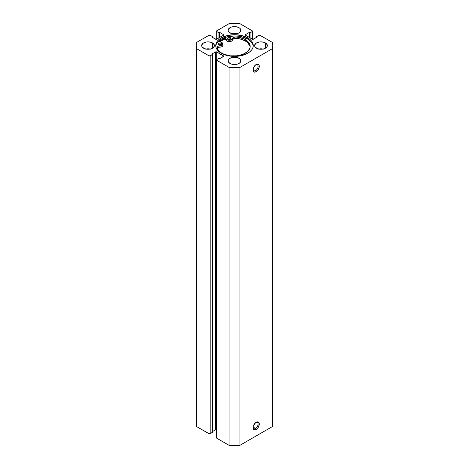 <?xml version="1.0" encoding="UTF-8"?>
<svg xmlns="http://www.w3.org/2000/svg" width="469" height="469" viewBox="0 0 469 469"><rect width="100%" height="100%" fill="white"/><g stroke="black" fill="none" stroke-linecap="round" stroke-linejoin="round"><path stroke-width="0.7" d="M255.558 428.449A3.576 2.064 120 0 0 258.079 424.24A3.576 2.064 120 0 0 255.84 422.469A3.576 2.064 -60 0 1 257.34 422.434A3.576 2.064 -60 0 1 257.891 425.301A3.576 2.064 -60 0 1 255.558 428.449L253.078 427.019L255.558 428.449A3.576 2.064 -60 0 1 253.77 428.625A3.576 2.064 -60 0 1 253.043 427.306A3.576 2.064 120 0 0 255.558 428.449L256.156 429.493L255.558 428.449M256.156 422.264A4.426 2.556 -60 0 1 259.287 424.07A4.426 2.556 -60 0 1 256.156 429.493L257.897 427.88L259.228 424.808L259.046 422.827L257.897 421.871L255.546 422.686L253.266 426.163L253.09 428.355L253.559 429.387L254.96 429.909L256.156 429.493A4.426 2.556 -60 0 1 253.031 427.681A4.426 2.556 -60 0 1 256.156 422.264L256.156 422.264M255.558 70.702A3.576 2.064 120 0 0 258.079 66.492A3.576 2.064 120 0 0 255.84 64.716A3.576 2.064 -60 0 1 257.34 64.687A3.576 2.064 -60 0 1 257.891 67.554A3.576 2.064 -60 0 1 255.558 70.702L253.078 69.271L255.558 70.702A3.576 2.064 -60 0 1 253.77 70.878A3.576 2.064 -60 0 1 253.043 69.559A3.576 2.064 120 0 0 255.558 70.702L256.156 71.739L255.558 70.702M256.156 64.517A4.426 2.556 -60 0 1 259.287 66.322A4.426 2.556 -60 0 1 256.156 71.739L257.897 70.127L259.228 67.061L259.046 65.08L257.897 64.124L255.546 64.939L253.266 68.415L253.09 70.608L253.559 71.64L254.421 72.138L256.156 71.739A4.426 2.556 -60 0 1 253.031 69.934A4.426 2.556 -60 0 1 256.156 64.517L256.156 64.517M247.767 37.895A18.76 10.828 180 0 1 253.26 45.552A18.76 10.828 180 0 1 241.682 55.559A18.76 10.828 180 0 1 221.233 53.214L227.318 55.559L230.842 56.174L234.5 56.386L241.682 55.559L247.767 53.214L250.1 51.572L251.83 49.696L252.897 47.668L253.26 45.552L252.897 43.441L251.83 41.407L250.1 39.537L247.767 37.895L241.682 35.544L234.5 34.724L227.318 35.544L221.233 37.895L218.9 39.537L217.17 41.407L216.103 43.441L215.74 45.552L216.103 47.668L217.17 49.696L218.9 51.572L221.233 53.214A18.76 10.828 180 0 1 215.74 45.552A18.76 10.828 180 0 1 227.318 35.544A18.76 10.828 180 0 1 247.767 37.895L247.767 39.144L247.767 37.895M253.231 46.179A18.76 10.828 0 0 0 247.767 39.144L241.682 36.799L238.158 36.183L234.5 35.972L227.318 36.799L221.233 39.144L218.9 40.785L217.17 42.661L216.103 44.69M210.159 49.028A6.378 3.682 0 0 0 205.903 49.028M212.545 42.949L212.545 48.16L214.286 46.273L214.286 44.836L212.545 42.949L210.47 42.151L206.788 41.94L204.484 42.491L202.725 43.506L201.647 45.552A6.378 3.682 180 0 1 205.586 42.151A6.378 3.682 180 0 1 212.545 42.949A6.378 3.682 180 0 1 214.409 45.552A6.378 3.682 180 0 1 210.47 48.958A6.378 3.682 180 0 1 203.517 48.16A6.378 3.682 180 0 1 201.647 45.552L202.133 46.964L204.484 48.618L206.788 49.169L210.47 48.958L212.545 48.16L212.545 42.949M236.628 33.745A6.378 3.682 0 0 0 232.372 33.745M239.014 27.665L239.014 32.877L240.398 31.681L240.755 29.553L239.806 28.222L236.945 26.868L233.257 26.657L230.953 27.208L228.602 28.861L228.122 30.274A6.378 3.682 180 0 1 232.055 26.868A6.378 3.682 180 0 1 239.014 27.665A6.378 3.682 180 0 1 240.878 30.274A6.378 3.682 180 0 1 236.945 33.674A6.378 3.682 180 0 1 229.986 32.877A6.378 3.682 180 0 1 228.122 30.274L228.602 31.681L230.953 33.334L233.257 33.885L236.945 33.674L239.014 32.877L239.014 27.665M236.628 64.312A6.378 3.682 0 0 0 232.372 64.312M239.014 58.232L239.014 63.438L240.398 62.248L240.755 60.12L239.806 58.789L236.945 57.435L233.257 57.224L230.953 57.775L228.602 59.428L228.122 60.835A6.378 3.682 180 0 1 232.055 57.435A6.378 3.682 180 0 1 239.014 58.232A6.378 3.682 180 0 1 240.878 60.835A6.378 3.682 180 0 1 236.945 64.241A6.378 3.682 180 0 1 229.986 63.438A6.378 3.682 180 0 1 228.122 60.835L228.602 62.248L230.953 63.901L233.257 64.446L236.945 64.241L239.014 63.438L239.014 58.232M263.097 49.028A6.378 3.682 0 0 0 258.841 49.028M265.483 42.949L265.483 48.16L266.867 46.964L267.23 44.836L265.483 42.949L263.414 42.151L259.726 41.94L257.422 42.491L255.664 43.506L254.591 45.552A6.378 3.682 180 0 1 258.53 42.151A6.378 3.682 180 0 1 265.483 42.949A6.378 3.682 180 0 1 267.353 45.552A6.378 3.682 180 0 1 263.414 48.958A6.378 3.682 180 0 1 256.455 48.16A6.378 3.682 180 0 1 254.591 45.552L255.077 46.964L257.422 48.618L259.726 49.169L263.414 48.958L265.483 48.16L265.483 42.949M216.444 59.932L216.444 437.823A0.85 0.492 0 0 0 216.696 438.175L216.696 60.278L229.083 67.436L229.083 445.327L216.696 438.175L216.696 60.278A0.85 0.492 180 0 1 216.444 59.932A0.85 0.492 180 0 1 216.696 59.586L216.696 51.942L223.432 55.834L223.432 56.526L219.639 58.719L218.917 58.303L216.696 59.586L216.696 51.942A0.85 0.492 180 0 0 215.488 51.942L215.488 429.839A0.85 0.492 0 0 1 216.696 429.839L215.488 429.839L215.488 51.942L211.701 54.134L212.422 54.551L212.422 432.441L210.194 433.725L210.194 55.834L212.422 54.551L212.422 432.441L209.268 433.831L196.599 426.573L196.599 48.682A38.282 22.102 180 0 1 196.218 45.552A38.282 22.102 180 0 1 196.599 42.427L208.992 35.275A0.85 0.492 180 0 1 210.194 35.275L212.422 36.559L212.422 37.391L212.422 36.559L211.701 36.975L215.488 39.162A0.85 0.492 180 0 0 216.696 39.162L216.696 31.523L218.917 32.807L219.639 32.39L223.432 34.577L223.432 35.275L216.696 39.162L216.696 31.523A0.85 0.492 180 0 1 216.444 31.177A0.85 0.492 180 0 1 216.696 30.825L229.083 23.673A38.282 22.102 180 0 1 239.917 23.673L252.304 30.825A0.85 0.492 180 0 1 252.557 31.177A0.85 0.492 180 0 1 252.304 31.523L252.304 39.162L245.568 35.275L245.568 34.577L249.361 32.39L250.083 32.807L252.304 31.523L252.304 39.162A0.85 0.492 180 0 0 253.512 39.162L257.299 36.975L256.578 36.559L256.578 37.391L256.578 36.559L258.806 35.275A0.85 0.492 180 0 1 260.008 35.275L272.401 42.427A38.282 22.102 180 0 1 272.782 45.552A38.282 22.102 180 0 1 272.401 48.682L272.401 426.573A38.282 22.102 0 0 0 272.782 423.448L272.401 426.573L239.917 445.327L239.917 67.436L272.401 48.682L239.917 67.436L234.5 67.659L229.083 67.436L216.508 60.12L216.696 59.586L218.917 58.303L219.639 58.719L223.678 56.18L216.696 51.942L215.488 51.942L211.701 54.134L212.422 54.551L209.268 55.94L196.599 48.682L196.218 45.552L196.599 42.427L208.992 35.275L210.194 35.275L212.422 36.559L211.701 36.975L216.092 39.308L223.432 35.275L223.432 34.577L219.639 32.39L218.917 32.807L216.696 31.523L216.508 30.989L229.083 23.673L239.917 23.673L252.492 30.989L252.304 31.523L250.083 32.807L249.361 32.39L245.568 34.577L245.568 35.275L252.908 39.308L257.299 36.975L256.578 36.559L259.732 35.169L272.401 42.427L272.782 45.552L272.401 48.682L272.401 426.573L239.917 445.327L229.083 445.327L216.696 438.175L216.508 437.636M215.488 429.839L212.422 431.609L215.488 429.839M196.599 426.573L196.218 423.448A38.282 22.102 0 0 0 196.599 426.573L196.599 48.682L208.992 55.834L208.992 433.725L196.599 426.573M263.414 49.098L258.53 49.098M236.945 64.376L232.055 64.376M236.945 33.815L232.055 33.815M210.47 49.098L205.586 49.098M249.361 32.39L249.361 37.461L249.361 32.39M250.083 32.807L250.083 37.878L250.083 32.807M218.917 32.807L218.917 37.878L218.917 32.807M219.639 32.39L219.639 37.461L219.639 32.39M223.432 34.577A0.85 0.492 180 0 1 223.678 34.923A0.85 0.492 180 0 1 223.432 35.275L223.432 34.577M223.432 55.834A0.85 0.492 180 0 1 223.678 56.18A0.85 0.492 180 0 1 223.432 56.526L223.432 55.834M208.992 55.834L208.992 433.725A0.85 0.492 0 0 0 210.194 433.725L210.194 55.834A0.85 0.492 180 0 1 208.992 55.834M245.568 34.577L245.568 35.275A0.85 0.492 180 0 1 245.322 34.923A0.85 0.492 180 0 1 245.568 34.577M219.609 41.747A18.76 10.828 180 0 1 224.798 39.062L219.609 41.747M250.153 47.105A16.62 9.597 -0 0 0 245.328 41.014A16.62 9.597 -0 0 0 236.059 38.311L233.621 38.693L231.715 41.032L230.05 41.624L227.254 41.237L224.381 38.663L218.912 41.501A19.569 11.297 0 0 1 224.381 38.663L224.381 37.684L224.381 38.663L226.615 40.797L226.615 39.408L224.692 37.573L226.615 39.408L226.615 40.797A3.148 1.817 0 0 0 230.05 41.624A3.148 1.817 0 0 0 232.448 39.982L232.448 38.593A3.148 1.817 180 0 1 230.05 40.234A3.148 1.817 180 0 1 226.615 39.408L228.098 40.146L230.05 40.234L231.715 39.642L232.448 38.593A3.148 1.817 180 0 1 236.059 36.922L236.059 38.311A3.148 1.817 -0 0 0 232.448 39.982L232.448 38.593L233.157 37.567L236.059 36.922A16.62 9.597 180 0 1 245.328 39.625A16.62 9.597 180 0 1 250.194 46.408A16.62 9.597 180 0 1 239.935 55.278A16.62 9.597 180 0 1 221.825 53.196A16.62 9.597 180 0 1 217.141 47.844A3.148 1.817 180 0 1 217.106 47.568A3.148 1.817 180 0 1 220.037 45.757L220.037 47.146A3.148 1.817 0 0 0 217.294 48.342M252.897 44.69L251.83 42.661L250.1 40.785L247.767 39.144A18.76 10.828 0 0 0 227.823 36.682A18.76 10.828 0 0 0 215.769 46.179M239.917 67.436A38.282 22.102 180 0 1 229.083 67.436L229.083 445.327A38.282 22.102 0 0 0 239.917 445.327L239.917 67.436M219.644 41.759A18.719 10.805 180 0 1 224.821 39.085L219.644 41.759M218.618 44.637A1.7 0.985 180 0 1 218.12 43.945A1.7 0.985 180 0 1 219.17 43.037A1.7 0.985 180 0 1 221.028 43.248L221.028 44.637A1.7 0.985 0 0 0 218.618 44.637L221.028 44.637L221.491 43.752L220.471 43.037L218.876 43.13L218.12 43.945L218.618 44.637L221.028 44.637L221.028 43.248A1.7 0.985 180 0 1 221.526 43.945A1.7 0.985 180 0 1 220.471 44.854A1.7 0.985 180 0 1 218.618 44.637M228.104 39.162A1.7 0.985 180 0 1 227.606 38.47A1.7 0.985 180 0 1 228.655 37.561A1.7 0.985 180 0 1 230.514 37.772L230.514 39.162A1.7 0.985 0 0 0 228.104 39.162L230.514 39.162L230.977 38.276L229.957 37.561L228.362 37.649L227.606 38.47L228.104 39.162L230.514 39.162L230.514 37.772A1.7 0.985 180 0 1 231.012 38.47A1.7 0.985 180 0 1 229.957 39.378A1.7 0.985 180 0 1 228.104 39.162M249.877 45.927L247.398 42.468L245.328 41.014L241.072 39.232L236.059 38.311L236.059 36.922L243.323 38.64L245.328 39.625L245.328 41.014L245.328 39.625L247.398 41.079L249.877 44.537L250.194 46.408L249.877 48.284L247.398 51.742L242.807 54.386L236.816 55.823L230.332 55.823L224.34 54.386L221.825 53.196L220.113 52.036L217.745 49.327L217.217 47.099L218.255 46.167L222.341 45.036L222.963 44.074L222.048 42.661A3.148 1.817 180 0 0 221.45 42.392L218.337 41.301L221.45 42.392A3.148 1.817 180 0 1 222.048 42.661A3.148 1.817 180 0 1 222.968 43.945A3.148 1.817 180 0 1 220.037 45.757L220.037 47.146A3.148 1.817 -0 0 0 222.968 45.335L222.968 43.945M222.963 45.464L221.702 46.789L218.794 47.351L217.217 48.489M252.557 31.177L252.557 39.261M196.218 423.448L196.218 45.552M272.782 423.448L272.782 45.552"/></g></svg>
